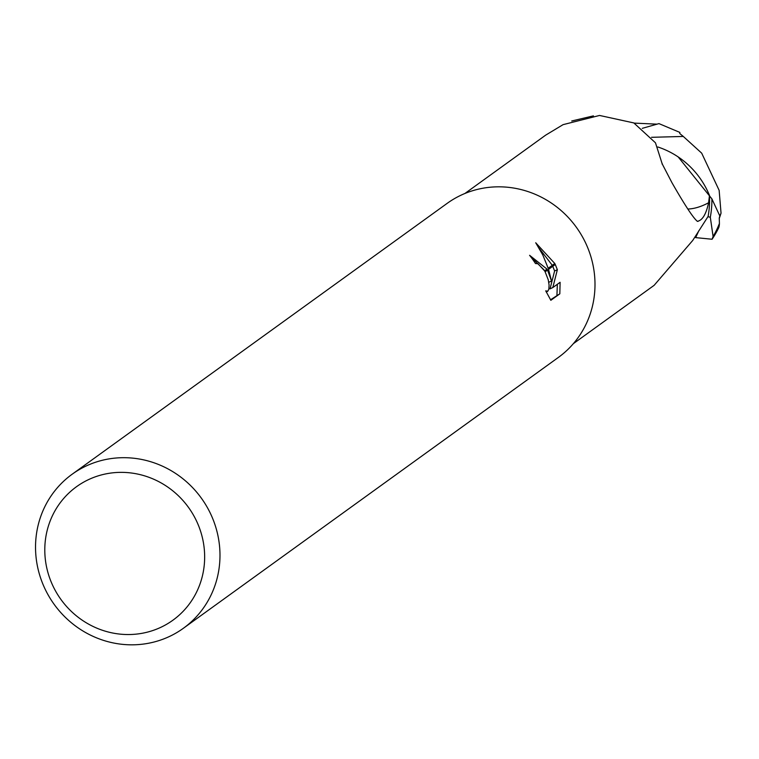 <?xml version="1.0" encoding="UTF-8"?>
<svg xmlns="http://www.w3.org/2000/svg" width="759" height="759" viewBox="0 0 759 759"><rect width="100%" height="100%" fill="white"/><g stroke="black" fill="none" stroke-linecap="round" stroke-linejoin="round"><path stroke-width="1.14" d="M573.358 343.666L654.135 285.327L692.739 240.442L708.1 216.429A92.626 88.48 54.2 0 0 709.485 195.452L708.574 202.776C706.164 214.19 702.436 220.376 697.36 221.334C693.185 217.899 684.713 205.006 671.933 182.653L662.18 163.84L655.472 142.806L633.822 122.93L599.544 115.453L563.083 124.647L545.664 135.149L464.887 193.498M697.967 221.41L697.36 221.334M196.202 520.332A82.333 78.651 54.2 0 1 160.51 627.465A82.333 78.651 54.2 0 1 53.244 586.565A82.333 78.651 54.2 0 1 88.945 479.432A82.333 78.651 54.2 0 1 196.202 520.332M210.234 513.046A94.998 90.757 54.2 0 1 183.384 628.272A94.998 90.757 54.2 0 1 45.284 589.468A94.998 90.757 54.2 0 1 72.133 474.242A94.998 90.757 54.2 0 1 210.234 513.046M72.133 474.242L447.136 203.384A94.998 90.757 54.2 0 1 585.246 242.178A94.998 90.757 54.2 0 1 558.396 357.404L183.384 628.272M551.518 281.039L548.539 269.36L555.265 264.493L557.362 269.701L552.818 287.557L560.104 282.301L559.829 293.809L550.844 300.298L545.721 290.849L547.78 291.247L548.861 289.113L549.089 285.09L548.264 279.853L545.133 271.817L547.543 270.081L551.518 281.039L548.776 282.31M545.133 271.807A15.18 4.412 65.1 0 0 544.601 270.868L538.008 263.724L535.493 263.544A94.998 90.757 -125.8 0 0 529.592 255.299L547.021 269.113M550.503 299.796L559.829 293.809M535.712 242.766L554.791 263.506L548.188 268.278L542.789 254.948L535.712 242.757M543.975 269.853L530.56 256.533M544.601 270.868L547.03 269.113A24.981 7.258 -114.9 0 1 547.543 270.081M556.935 295.147L557.353 284.293M552.818 287.557L550.019 288.856L554.611 270.972L552.761 266.305M552.296 265.308L539.288 248.411M554.611 270.972L557.362 269.701M554.791 263.506A34.383 10 -114.9 0 1 555.265 264.493M657.835 146.98A81.517 77.864 54.2 0 1 709.485 195.452M708.574 202.776A98.11 45.265 -59.5 0 1 687.777 209.029M662.161 164.172A98.11 45.265 -59.5 0 1 662.237 163.565M683.309 136.459L701.686 153.157L719.143 190.348L721.041 213.156A90.312 86.27 54.2 0 1 720.557 214.645A90.312 86.27 54.2 0 1 720.073 216.097L719.295 218.336M707.9 216.695L710.31 217.245L713.099 236.523L712.075 239.246L695.661 237.614L694.902 237.036M712.075 239.246A94.998 94.998 0 0 0 718.479 228.222A82.276 18.263 -122.8 0 0 719.418 223.44L719.266 218.013A94.998 90.757 -125.8 0 0 719.836 215.983L711.895 198.867L678.166 156.914M720.557 214.645A91.706 91.706 0 0 0 721.05 213.118L719.836 215.983M642.266 128.347L658.954 123.613L679.865 132.417L679.76 133.537L683.309 136.449L651.516 137.313M571.736 120.985L593.434 115.871M634.154 123.11L656.753 124.144M711.895 198.867A94.998 90.748 54.2 0 1 710.31 217.245M695.671 237.614L698.897 230.613M719.418 223.44A94.998 90.757 54.2 0 1 713.099 236.523M547.571 291.371L546.262 291.978"/></g></svg>
